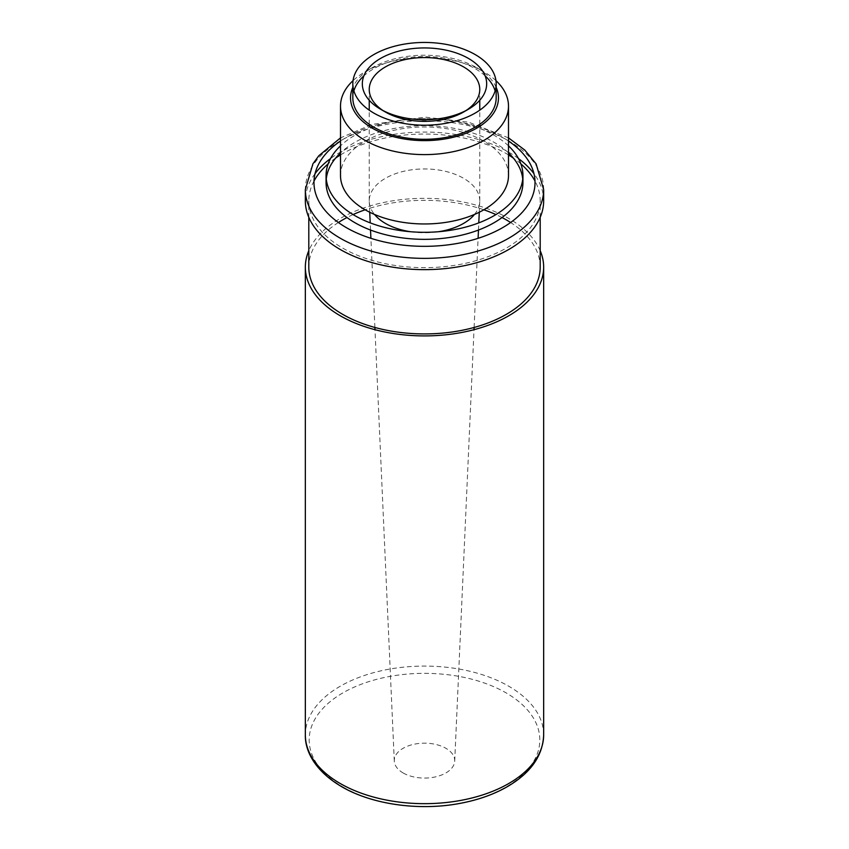 <?xml version="1.0" encoding="UTF-8"?>
<svg xmlns="http://www.w3.org/2000/svg" width="849" height="849" viewBox="0 0 849 849"><rect width="100%" height="100%" fill="white"/><g stroke="black" fill="none" stroke-linecap="round" stroke-linejoin="round"><path stroke-width="0.64" stroke-dasharray="4.25 3.18" d="M403.126 772.951A30.224 17.447 0 0 0 435.707 776.824A30.224 17.447 0 0 0 454.714 761.065A30.224 17.447 0 0 0 424.5 743.172A30.224 17.447 0 0 0 394.286 761.065A30.224 17.447 0 0 0 403.126 772.951M410.619 231.735A55.259 31.901 0 0 0 438.381 231.735M474.495 214.436A55.259 31.901 0 0 0 479.738 201.68A55.259 31.901 0 0 0 479.759 200.852A55.259 31.901 0 0 0 424.5 168.951A55.259 31.901 0 0 0 369.241 200.852A55.259 31.901 0 0 0 369.262 201.68A55.259 31.901 0 0 0 374.505 214.436M463.575 112.026A55.259 31.901 0 0 0 465.878 110.614M383.122 110.614A55.259 31.901 0 0 0 385.425 112.026M496.166 97.922A71.666 41.378 0 0 0 495.116 90.875M485.108 75.848A71.666 41.378 0 0 0 363.892 75.848M353.884 90.875A71.666 41.378 0 0 0 352.834 97.922M496.166 87.362A73.959 42.705 0 0 0 476.798 67.729A73.959 42.705 0 0 0 372.202 67.729A73.959 42.705 0 0 0 352.834 87.362M495.954 80.623A83.998 48.489 0 0 0 483.898 71.825A83.998 48.489 0 0 0 365.102 71.825A83.998 48.489 0 0 0 353.046 80.623M508.498 175.478A83.998 48.489 0 0 0 424.5 126.979A83.998 48.489 0 0 0 340.502 175.478M508.498 145.848A98.431 56.83 0 0 0 340.502 145.848M522.931 182.524A98.431 56.83 0 0 0 522.74 179.001M508.498 152.894A98.431 56.83 0 0 0 340.502 152.894M326.26 179.001A98.431 56.83 0 0 0 326.069 182.524M543.657 200.852A119.157 68.79 0 0 0 533.947 173.663M518.463 158.551A119.157 68.79 0 0 0 330.537 158.551M315.053 173.663A119.157 68.79 0 0 0 305.343 200.852M314.013 181.028A115.697 66.795 0 0 0 308.803 200.852A115.697 66.795 0 0 0 342.688 248.088A115.697 66.795 0 0 0 468.775 262.564A115.697 66.795 0 0 0 540.197 200.852A115.697 66.795 0 0 0 534.987 181.028M520.861 163.878A115.697 66.795 0 0 0 513.348 158.063M508.498 154.911A115.697 66.795 0 0 0 340.502 154.911M335.652 158.063A115.697 66.795 0 0 0 328.139 163.878M540.197 267.127A115.697 66.795 0 0 0 510.62 222.512M502.024 217.535A115.697 66.795 0 0 0 495.933 214.574M483.856 209.788A115.697 66.795 0 0 0 365.144 209.788M353.067 214.574A115.697 66.795 0 0 0 346.976 217.535M338.38 222.512A115.697 66.795 0 0 0 308.803 267.127M540.197 250.678A119.157 68.79 0 0 0 424.5 198.326A119.157 68.79 0 0 0 308.803 250.678M342.954 787.002A115.326 66.583 0 0 0 535.889 757.159A115.326 66.583 0 0 0 394.647 675.613A115.326 66.583 0 0 0 342.954 787.002M508.498 141.051A110.519 63.802 0 0 0 340.502 141.051M543.657 189.571A119.157 68.79 0 0 0 424.5 120.781A119.157 68.79 0 0 0 305.343 189.571M543.657 734.873A119.157 68.79 0 0 0 424.5 666.083A119.157 68.79 0 0 0 305.343 734.873M454.714 761.065L474.018 329.699M474.113 327.47L478.104 238.325M478.475 230.047L478.794 222.873M479.271 212.239L479.738 201.68M394.286 761.065L374.982 329.699M374.887 327.47L370.896 238.325M370.525 230.047L370.206 222.873M369.729 212.239L369.262 201.68M479.759 200.852L479.759 126.31M479.759 124.272L479.759 110.168M479.759 100.267L479.759 89.463M369.241 200.852L369.241 126.31M369.241 124.272L369.241 110.168M369.241 100.267L369.241 89.463M372.202 67.729L365.102 71.825M476.798 67.729L483.898 71.825M508.498 137.878L468.637 122.182L425.147 117.13L372.011 124.4L340.502 137.878M540.197 217.302L540.197 200.852M308.803 217.302L308.803 200.852"/><path stroke-width="1.27" d="M374.505 214.436A55.259 31.901 0 0 0 385.425 223.414A55.259 31.901 0 0 0 410.619 231.735M438.381 231.735A55.259 31.901 0 0 0 474.495 214.436M385.425 112.026L380.543 109.203L385.425 112.026A55.259 31.901 0 0 0 463.575 112.026L468.457 109.203A62.168 35.891 0 0 0 468.457 58.443A62.168 35.891 0 0 0 380.543 58.443A62.168 35.891 0 0 0 380.543 109.203A62.168 35.891 0 0 0 468.457 109.203M465.878 110.614A55.259 31.901 0 0 0 479.759 89.463A55.259 31.901 0 0 0 424.5 57.562A55.259 31.901 0 0 0 369.241 89.463A55.259 31.901 0 0 0 383.122 110.614M373.825 113.087A71.666 41.378 0 0 0 451.923 122.054A71.666 41.378 0 0 0 496.166 83.828A71.666 41.378 0 0 0 424.5 42.45A71.666 41.378 0 0 0 352.834 83.828A71.666 41.378 0 0 0 373.825 113.087M352.834 83.828L352.834 97.922A71.666 41.378 0 0 0 373.825 127.18A71.666 41.378 0 0 0 451.923 136.148A71.666 41.378 0 0 0 496.166 97.922L496.166 83.828M495.116 90.875A71.666 41.378 0 0 0 485.108 75.848M363.892 75.848A71.666 41.378 0 0 0 353.884 90.875M352.834 87.362A73.959 42.705 0 0 0 372.202 128.114A73.959 42.705 0 0 0 461.103 135.033A73.959 42.705 0 0 0 496.166 87.362M353.046 80.623A83.998 48.489 0 0 0 340.502 106.114A83.998 48.489 0 0 0 365.102 140.403A83.998 48.489 0 0 0 456.645 150.92A83.998 48.489 0 0 0 508.498 106.114A83.998 48.489 0 0 0 495.954 80.623M340.502 106.114L340.502 175.478A83.998 48.489 0 0 0 365.102 209.767A83.998 48.489 0 0 0 456.645 220.273A83.998 48.489 0 0 0 508.498 175.478L508.498 106.114M340.502 145.848A98.431 56.83 0 0 0 326.069 175.478A98.431 56.83 0 0 0 354.903 215.657A98.431 56.83 0 0 0 462.164 227.978A98.431 56.83 0 0 0 522.931 175.478A98.431 56.83 0 0 0 508.498 145.848M326.069 175.478L326.069 182.524A98.431 56.83 0 0 0 354.903 222.703A98.431 56.83 0 0 0 462.164 235.024A98.431 56.83 0 0 0 522.931 182.524L522.931 175.478M522.74 179.001A98.431 56.83 0 0 0 508.498 152.894M340.502 152.894A98.431 56.83 0 0 0 326.26 179.001M340.502 137.878L318.789 155.781L312.931 163.804L305.343 189.571L305.343 200.852A119.157 68.79 0 0 0 340.247 249.5A119.157 68.79 0 0 0 470.102 264.41A119.157 68.79 0 0 0 543.657 200.852L543.657 189.571L536.101 163.868L524.767 150.05L508.498 137.878M533.947 173.663A119.157 68.79 0 0 0 518.463 158.551M330.537 158.551A119.157 68.79 0 0 0 315.053 173.663M534.987 181.028A115.697 66.795 0 0 0 520.861 163.878M513.348 158.063A115.697 66.795 0 0 0 508.498 154.911M340.502 154.911A115.697 66.795 0 0 0 335.652 158.063M328.139 163.878A115.697 66.795 0 0 0 314.013 181.028M308.803 217.302L308.803 267.127A115.697 66.795 0 0 0 342.688 314.353A115.697 66.795 0 0 0 468.775 328.839A115.697 66.795 0 0 0 540.197 267.127L540.197 217.302M510.62 222.512A115.697 66.795 0 0 0 502.024 217.535M495.933 214.574A115.697 66.795 0 0 0 483.856 209.788M365.144 209.788A115.697 66.795 0 0 0 353.067 214.574M346.976 217.535A115.697 66.795 0 0 0 338.38 222.512M308.803 250.678A119.157 68.79 0 0 0 305.343 267.127A119.157 68.79 0 0 0 340.247 315.764A119.157 68.79 0 0 0 470.102 330.675A119.157 68.79 0 0 0 543.657 267.127A119.157 68.79 0 0 0 540.197 250.678M340.502 141.051A110.519 63.802 0 0 0 346.35 227.638A110.519 63.802 0 0 0 499.541 229.368A110.519 63.802 0 0 0 508.498 141.051M305.343 189.571A119.157 68.79 0 0 0 340.247 238.219A119.157 68.79 0 0 0 470.102 253.129A119.157 68.79 0 0 0 543.657 189.571M543.657 734.873C542.872 755.971 530.413 773.439 506.301 787.267C492.866 794.781 477.361 800.172 459.787 803.43C419.141 811.113 372.074 804.544 341.68 786.683C315.722 771.497 304.887 751.609 305.343 734.873A119.157 68.79 0 0 0 340.247 783.521A119.157 68.79 0 0 0 470.102 798.431A119.157 68.79 0 0 0 543.657 734.873L543.657 267.127M474.018 329.699L474.113 327.47M478.104 238.325L478.475 230.047M478.794 222.873L479.271 212.239M374.982 329.699L374.887 327.47M370.896 238.325L370.525 230.047M370.206 222.873L369.729 212.239M479.759 126.31L479.759 124.272M479.759 110.168L479.759 100.267M369.241 126.31L369.241 124.272M369.241 110.168L369.241 100.267M305.343 734.873L305.343 267.127"/></g></svg>
